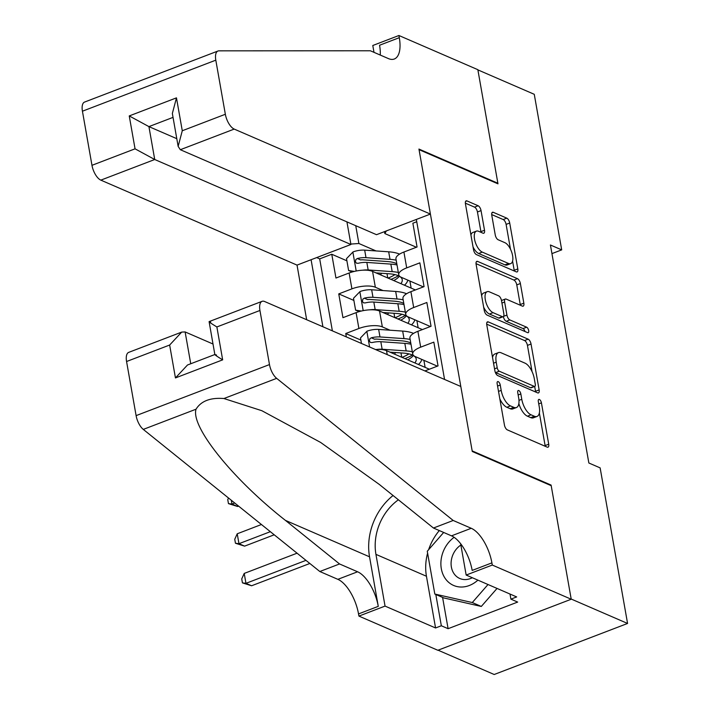 <?xml version="1.0" encoding="UTF-8"?>
<svg xmlns="http://www.w3.org/2000/svg" width="710" height="710" viewBox="0 0 710 710"><rect width="100%" height="100%" fill="white"/><g stroke="black" fill="none" stroke-linecap="round" stroke-linejoin="round"><path stroke-width="1.06" d="M498.216 381.634A2.964 1.313 69.1 0 0 497.639 381.598A2.964 1.313 69.1 0 0 497.151 383.693L504.437 425.024A4.233 1.881 69.1 0 0 507.339 429.878L547.179 447.131A4.233 1.881 69.1 0 0 548.005 447.193A4.233 1.881 69.1 0 0 548.715 444.203L541.419 402.863A2.964 1.313 69.1 0 0 539.396 399.473A2.964 1.313 69.1 0 0 538.81 399.428A2.964 1.313 69.1 0 0 538.322 401.523L539.263 406.874A13.534 6.017 69.1 0 1 537.017 416.442A13.534 6.017 69.1 0 1 534.381 416.255L531.053 414.817A13.534 6.017 69.1 0 1 521.779 399.295L520.838 393.943A2.964 1.313 69.1 0 0 518.806 390.553A2.964 1.313 69.1 0 0 518.229 390.509A2.964 1.313 69.1 0 0 517.741 392.603L518.682 397.955A13.534 6.017 69.1 0 1 516.436 407.531A13.534 6.017 69.1 0 1 513.791 407.336L510.472 405.898A13.534 6.017 69.1 0 1 501.189 390.385L500.248 385.033A2.964 1.313 69.1 0 0 498.216 381.634M481.043 210.604A4.233 1.881 69.1 0 0 478.141 205.758L466.967 200.912A4.233 1.881 69.1 0 0 466.142 200.85A4.233 1.881 69.1 0 0 465.441 203.841L473.534 249.751A4.233 1.881 69.1 0 0 476.437 254.606L516.276 271.859A4.233 1.881 69.1 0 0 517.102 271.921A4.233 1.881 69.1 0 0 517.803 268.93L509.709 223.02A4.233 1.881 69.1 0 0 506.807 218.165L493.308 212.326A4.233 1.881 69.1 0 0 492.483 212.263A4.233 1.881 69.1 0 0 491.781 215.254L495.243 234.904A4.233 1.881 69.1 0 0 498.145 239.749L504.837 242.651A11.316 5.032 69.1 0 1 512.096 253.452A11.316 5.032 69.1 0 1 510.721 263.623A11.316 5.032 69.1 0 1 508.511 263.463L482.276 252.103A11.316 5.032 69.1 0 1 475.025 241.302A11.316 5.032 69.1 0 1 476.401 231.132A11.316 5.032 69.1 0 1 478.611 231.291L482.978 233.182A4.233 1.881 69.1 0 0 483.803 233.244A4.233 1.881 69.1 0 0 484.513 230.253L481.043 210.604L477.44 211.979A4.233 1.881 69.1 0 0 474.537 207.134L465.352 203.158M497.976 183.837L477.883 69.882L534.266 94.306L561.699 249.876L550.419 244.994L588.856 463L600.136 467.881L627.569 623.46L571.186 599.036L551.093 485.081L472.168 450.894L419.051 149.659L497.976 183.837M488.303 321.914A4.233 1.881 69.1 0 0 487.477 321.852A4.233 1.881 69.1 0 0 486.776 324.843L494.87 370.753A4.233 1.881 69.1 0 0 497.772 375.599L537.612 392.861A4.233 1.881 69.1 0 0 538.437 392.923A4.233 1.881 69.1 0 0 539.139 389.923L531.044 344.022A4.233 1.881 69.1 0 0 528.142 339.167L488.303 321.914L486.9 322.446M484.202 310.252L476.108 264.342A4.233 1.881 69.1 0 1 476.809 261.351A4.233 1.881 69.1 0 1 477.635 261.413L517.475 278.666A4.233 1.881 69.1 0 1 520.377 283.521L523.838 303.17A4.233 1.881 69.1 0 1 523.137 306.161A4.233 1.881 69.1 0 1 522.311 306.099L506.159 299.096A4.233 1.881 69.1 0 0 505.334 299.043A4.233 1.881 69.1 0 0 504.624 302.034L506.922 315.062A4.233 1.881 69.1 0 0 509.824 319.917L526.651 327.203A2.964 1.313 69.1 0 1 528.551 330.026A2.964 1.313 69.1 0 1 528.187 332.688A2.964 1.313 69.1 0 1 527.61 332.644L487.104 315.107A4.233 1.881 69.1 0 1 484.202 310.252M346.897 260.81L331.765 254.251L335.954 278.036L349.116 273.004L351.911 288.855A17.235 6.159 -10 0 1 375.35 287.248L383.027 290.567M353.891 300.445L338.75 293.896L342.948 317.672L356.101 312.64L358.896 328.49A17.235 6.159 -10 0 1 382.335 326.884L390.012 330.203M360.875 340.081L345.743 333.531L346.338 336.904M424.899 370.931L438.034 365.907L433.837 342.122L420.684 347.163A17.235 6.159 -10 0 0 412.723 354.059A17.235 6.159 -10 0 0 415.279 356.589L437.378 366.156M412.723 354.059L409.927 338.208A17.235 6.159 170 0 1 417.888 331.304L431.041 326.272L426.852 302.487L413.69 307.528A17.235 6.159 -10 0 0 405.738 314.423A17.235 6.159 -10 0 0 408.294 316.953L430.393 326.52M405.738 314.423L402.943 298.573A17.235 6.159 170 0 1 410.895 291.668L424.056 286.636L419.858 262.851L406.706 267.883A17.235 6.159 -10 0 0 398.745 274.788A17.235 6.159 -10 0 0 401.301 277.308L423.4 286.884M349.116 273.004A17.235 6.159 170 0 1 372.555 271.389L415.394 289.946M356.101 312.64A17.235 6.159 170 0 1 379.539 311.024L422.388 329.582M375.519 349.551A17.235 6.159 170 0 1 386.533 350.66L429.373 369.218M346.933 221.875L350.917 244.489L297.029 265.105L306.658 319.722M311.086 259.727L322.908 326.76M444.558 379.451L416.344 219.443M416.752 221.733L412.874 223.215L417.063 247L403.91 252.032A17.235 6.159 170 0 0 395.949 258.928L398.745 274.788M345.743 333.531L358.896 328.49M338.75 293.896L351.911 288.855M331.765 254.251L319.686 258.875L332.378 330.86M355.745 225.691L358.887 243.503L376.034 250.932M438.07 650.191L494.195 674.5L627.569 623.46M551.936 253.612L561.699 249.876M416.415 247.249L384.847 233.572L384.5 231.637M425.13 367.381L423.879 360.307M418.137 327.745L416.894 320.671M386.364 230.919L384.847 233.572M358.887 243.503L350.846 244.062M319.686 258.875L316.695 257.579M411.152 288.109L409.901 281.036M551.093 485.081L550.419 485.338M499.813 398.798A13.534 6.017 69.1 0 0 506.869 407.283L510.472 405.898M516.436 407.531L512.833 408.907A13.534 6.017 69.1 0 1 510.188 408.72L506.869 407.283M518.859 403.591A13.534 6.017 69.1 0 0 527.45 416.193L531.053 414.817M537.017 416.442L533.414 417.826A13.534 6.017 69.1 0 1 530.769 417.631L527.45 416.193M545.191 446.27A4.233 1.881 69.1 0 0 545.102 445.578L539.36 412.98M532.065 371.632L527.441 345.397A4.233 1.881 69.1 0 0 524.539 340.552L486.687 324.15M535.624 392A4.233 1.881 69.1 0 0 535.535 391.308L534.674 386.444M497.213 367.815A2.964 1.313 69.1 0 0 499.245 371.206L534.222 386.355A2.964 1.313 69.1 0 0 534.799 386.4A2.964 1.313 69.1 0 0 535.287 384.305L534.293 378.661A13.534 6.017 69.1 0 0 525.009 363.147L501.109 352.79A13.534 6.017 69.1 0 0 498.464 352.604A13.534 6.017 69.1 0 0 496.219 362.171L497.213 367.815L494.533 368.845M495.34 372.413A2.964 1.313 69.1 0 0 495.642 372.59L499.245 371.206M534.799 386.4L531.186 387.775A2.964 1.313 69.1 0 1 530.61 387.74L495.642 372.59M498.464 352.604L494.861 353.979A13.534 6.017 69.1 0 0 492.527 357.441M476.019 263.65L513.871 280.051L517.475 278.666M520.323 305.238A4.233 1.881 69.1 0 0 520.235 304.546L516.773 284.896A4.233 1.881 69.1 0 0 513.871 280.051M505.334 299.043L501.721 300.419A4.233 1.881 69.1 0 0 501.5 300.543M503.346 316.589A4.233 1.881 69.1 0 0 506.221 321.293L523.048 328.579L526.651 327.203M524.974 331.508A2.964 1.313 69.1 0 0 523.048 328.579M489.385 291.837A11.316 5.032 69.1 0 0 487.175 291.677A11.316 5.032 69.1 0 0 485.8 301.856A11.316 5.032 69.1 0 0 493.059 312.648L502.298 316.651A4.233 1.881 69.1 0 0 503.124 316.713A4.233 1.881 69.1 0 0 503.825 313.722L501.526 300.685A4.233 1.881 69.1 0 0 498.633 295.839L489.385 291.837M487.175 291.677L483.572 293.061A11.316 5.032 69.1 0 0 481.655 295.804M483.652 307.146A11.316 5.032 69.1 0 0 489.456 314.033L493.059 312.648M503.124 316.713L499.521 318.098A4.233 1.881 69.1 0 1 498.695 318.036L489.456 314.033M480.99 232.321A4.233 1.881 69.1 0 0 480.901 231.629L477.44 211.979M476.401 231.132L472.798 232.507A11.316 5.032 69.1 0 0 470.934 235.01M473.037 246.938A11.316 5.032 69.1 0 0 478.673 253.488L482.276 252.103M510.721 263.623L507.117 265.007A11.316 5.032 69.1 0 1 504.908 264.848L478.673 253.488M510.481 249.201L506.106 224.395A4.233 1.881 69.1 0 0 503.204 219.55L491.693 214.562M514.288 270.998A4.233 1.881 69.1 0 0 514.2 270.306L512.584 261.12M297.055 553.197L244.213 573.423L245.962 583.327L251.597 585.768L309.835 563.483M305.966 560.367L245.962 583.327L242.438 582.883L241.737 578.916L244.213 573.423M251.597 585.768L242.438 582.883M454.116 537.31A28.009 23.004 -66.6 0 0 442.179 554.634A28.009 23.004 -66.6 0 0 450.113 583.469A28.009 23.004 -66.6 0 0 477.892 580.132M460.87 545.04A19.179 15.753 -66.6 0 0 451.968 557.403A19.179 15.753 -66.6 0 0 459.796 578.499A19.179 15.753 -66.6 0 0 472.336 577.727M497.044 588.43L481.309 606.447L443.839 597.953L434.813 594.048L427.269 551.253L443.67 532.456M488.018 584.525L472.292 602.541L434.813 594.048M481.309 606.447L472.292 602.541M212.991 344.004L185.124 331.934L190.741 363.751M453.193 520.474L433.455 528.027L379.326 484.451L320.627 442.436L261.848 410.708L223.925 398.532C210.391 397.458 201.099 401.017 196.031 409.208C190.52 426.603 232.729 479.099 285.429 520.386L339.549 563.962L357.591 571.781A30.166 13.41 -110.9 0 1 378.27 606.358L358.532 613.919L358.923 616.094L437.848 650.28L571.222 599.24L551.2 485.675L472.274 451.489L460.808 386.488L264.608 301.51A12.931 5.751 69.1 0 0 262.088 301.333A12.931 5.751 69.1 0 0 259.94 310.474L269.48 364.576A12.931 5.751 69.1 0 0 276.66 378.35L453.193 520.474L471.236 528.284A30.166 13.41 -110.9 0 1 491.906 562.87L492.296 565.053L571.222 599.24M339.549 563.962L319.82 571.514L337.853 579.333A30.166 13.41 -110.9 0 1 358.532 613.919M491.906 562.87L472.177 570.423A30.166 13.41 -110.9 0 0 451.498 535.846L433.455 528.027M259.94 310.474L216.869 326.955L222.665 359.855L175.45 377.933L169.646 345.033L126.566 361.514L136.107 415.625L269.48 364.576M196.031 409.208L143.287 429.399L319.82 571.514M492.296 565.053L466.159 575.056L516.676 596.933L510.907 599.142L510.011 594.048M442.587 597.412L448.099 628.696L517.67 602.071L510.907 599.142M448.099 628.696L441.336 625.767L435.567 627.968L385.051 606.091L358.923 616.094M398.39 499.796A48.475 39.822 -66.6 0 0 375.936 554.368L385.051 606.091M466.159 575.056L460.639 543.718M393.056 495.509A56.126 46.106 -66.6 0 0 369.537 556.817L378.27 606.358M143.287 429.399A12.931 5.751 -110.9 0 1 136.107 415.625M126.566 361.514A12.931 5.751 -110.9 0 1 128.714 352.373L181.707 332.094L185.124 331.934M435.567 627.968L426.444 576.245A48.475 39.822 113.4 0 1 427.597 553.125M428.627 549.691A48.475 39.822 113.4 0 1 439.312 530.565M435.816 594.483L441.336 625.767M216.869 326.955C209.512 322.473 207.462 320.858 210.719 322.136M214.855 354.574L209.095 321.612L262.088 301.333M222.665 359.855C215.316 355.373 213.266 353.757 216.523 355.036M175.45 377.933L187.511 364.993L214.846 354.53M169.646 345.033L181.707 332.094M430.402 214.065L234.211 129.087L180.322 149.712L376.513 234.69L430.402 214.065L418.944 149.065L497.87 183.242L477.848 69.686L398.922 35.5L372.786 45.502L373.992 52.345M297.029 265.105L100.838 180.136A12.931 5.751 -110.9 0 1 91.972 165.315L82.431 111.204A12.931 5.751 -110.9 0 1 84.579 102.062L217.952 51.022A12.931 5.751 69.1 0 1 218.92 50.845L370.371 50.774L388.414 58.593A30.166 13.41 69.1 0 0 394.298 59.01A30.166 13.41 69.1 0 0 399.304 37.683L398.922 35.5M91.972 165.315L135.051 148.825L129.247 115.925L176.47 97.856L182.275 130.755L225.345 114.266L215.804 60.164L82.431 111.204M497.204 183.499L497.87 183.242M350.917 244.489L154.727 159.51L100.838 180.136M217.952 51.022A12.931 5.751 69.1 0 0 215.804 60.164M225.345 114.266A12.931 5.751 69.1 0 0 234.211 129.087M380.258 55.06A30.166 13.41 69.1 0 0 379.566 45.236L399.304 37.683M176.79 138.681L148.923 126.611L154.727 159.51L135.051 148.825M129.247 115.925L148.923 126.611L173.036 117.381M176.47 97.856L172.352 113.485L178.148 146.384L180.322 149.712M182.275 130.755L178.148 146.384M261.44 524.512L237.22 533.787L238.968 543.691L244.604 546.132L274.211 534.808M270.341 531.683L238.968 543.691L235.454 543.248L234.753 539.28L237.22 533.787M244.604 546.132L235.454 543.248M376.682 349.471A11.422 4.082 -10 0 1 382.14 349.231L406.155 350.909A32.962 11.777 -10 0 1 412.315 351.743M389.967 352.151L403.28 353.074A27.362 9.771 -10 0 1 416.211 358.94A27.362 9.771 -10 0 1 414.853 362.934M421.74 359.384A32.962 11.777 -10 0 1 418.447 364.487M361.47 343.462L360.494 337.907L367.008 331.188A11.422 4.082 -10 0 1 378.652 329.413L402.659 331.091A32.962 11.777 -10 0 1 413.539 333.407M395.781 352.559A13.57 4.846 170 0 0 394.529 354.13M410.895 343.649A27.362 9.771 -10 0 1 410.46 344.101M410.149 339.451A32.962 11.777 170 0 0 403.99 338.617L379.974 336.948A11.422 4.082 170 0 0 371.312 337.8L369.857 338.75L369.369 341.146L370.505 342.469L372.155 342.557A11.422 4.082 -10 0 1 380.817 341.705L404.824 343.374A32.962 11.777 -10 0 1 410.992 344.208M404.948 358.639A32.962 11.777 170 0 0 412.386 355.036M407.744 359.855A27.362 9.771 170 0 0 413.397 355.55M371.312 337.8L374.56 339.211A5.813 2.077 -10 0 1 377.108 339.123L401.114 340.791A27.362 9.771 -10 0 1 410.779 343.019M408.924 353.891A27.362 9.771 -10 0 1 402.02 357.37M231.309 500.266L231.984 504.056L237.619 506.496L238.595 506.123M234.717 503.008L231.984 504.056L228.46 503.612L227.759 499.645L228.505 498.003M237.619 506.496L228.46 503.612M369.688 309.835A11.422 4.082 -10 0 1 375.155 309.595L399.162 311.273A32.962 11.777 -10 0 1 405.33 312.107M382.974 312.515L396.295 313.438A27.362 9.771 -10 0 1 409.217 319.305A27.362 9.771 -10 0 1 407.859 323.29M414.746 319.748A32.962 11.777 -10 0 1 411.463 324.852M359.358 311.557L355.603 310.163L353.5 298.271L360.014 291.553A11.422 4.082 -10 0 1 371.658 289.778L395.665 291.446A32.962 11.777 -10 0 1 406.546 293.762M388.787 312.915A13.57 4.846 170 0 0 387.545 314.495M403.901 304.013A27.362 9.771 -10 0 1 403.466 304.466M355.603 310.163L361.355 311.042M403.165 299.815A32.962 11.777 170 0 0 396.996 298.981L372.99 297.312A11.422 4.082 170 0 0 364.328 298.164L362.863 299.114L362.375 301.502L363.511 302.833L365.162 302.921A11.422 4.082 -10 0 1 373.824 302.07L397.84 303.738A32.962 11.777 -10 0 1 403.999 304.572M397.964 319.003A32.962 11.777 170 0 0 405.392 315.4M400.76 320.219A27.362 9.771 170 0 0 406.404 315.914M364.328 298.164L367.567 299.576A5.813 2.077 -10 0 1 370.114 299.478L394.13 301.155A27.362 9.771 -10 0 1 403.786 303.383M401.931 314.255A27.362 9.771 -10 0 1 395.026 317.734M362.703 270.199A11.422 4.082 -10 0 1 368.162 269.96L392.177 271.628A32.962 11.777 -10 0 1 398.337 272.471M375.989 272.88L389.302 273.803A27.362 9.771 -10 0 1 402.233 279.669A27.362 9.771 -10 0 1 400.875 283.654M407.762 280.113A32.962 11.777 -10 0 1 404.469 285.216M352.373 271.921L348.61 270.528L346.515 258.635L353.03 251.917A11.422 4.082 -10 0 1 364.674 250.142L388.681 251.81A32.962 11.777 -10 0 1 399.561 254.127M381.802 273.279A13.57 4.846 170 0 0 380.551 274.859M396.917 264.377A27.362 9.771 -10 0 1 396.482 264.83M348.61 270.528L354.361 271.406M396.171 260.18A32.962 11.777 170 0 0 390.012 259.345L365.996 257.668A11.422 4.082 170 0 0 357.334 258.529L355.879 259.478L355.39 261.866L356.526 263.197L358.177 263.286A11.422 4.082 -10 0 1 366.839 262.425L390.846 264.102A32.962 11.777 -10 0 1 397.014 264.936M390.97 279.367A32.962 11.777 170 0 0 398.408 275.755M393.766 280.574A27.362 9.771 170 0 0 399.419 276.279M357.334 258.529L360.582 259.931A5.813 2.077 -10 0 1 363.13 259.842L387.136 261.52A27.362 9.771 -10 0 1 396.801 263.747M394.946 274.619A27.362 9.771 -10 0 1 388.042 278.098M372.555 271.389L375.35 287.248M379.539 311.024L382.335 326.884M386.533 350.66L387.225 354.618M403.91 252.032L406.706 267.883M410.895 291.668L413.69 307.528M417.888 331.304L420.684 347.163M498.509 391.405L501.189 390.385M510.188 408.72L513.791 407.336M518.158 394.973L520.838 393.943M518.974 400.369L521.779 399.295M530.769 417.631L534.381 416.255M538.739 403.892L541.419 402.863M545.102 445.578L548.715 444.203M497.568 386.054L500.248 385.033M524.539 340.552L528.142 339.167M527.441 345.397L531.044 344.022M535.535 391.308L539.139 389.923M530.61 387.74L534.222 386.355M493.539 363.2L496.219 362.171M476.233 261.946L477.635 261.413M516.773 284.896L520.377 283.521M520.235 304.546L523.838 303.17M501.943 303.055L504.624 302.034M503.567 316.349L506.922 315.062M506.221 321.293L509.824 319.917M498.695 318.036L502.298 316.651M480.901 231.629L484.513 230.253M504.908 264.848L508.511 263.463M491.906 212.858L493.308 212.326M503.204 219.55L506.807 218.165M506.106 224.395L509.709 223.02M514.2 270.306L517.803 268.93M465.565 201.445L466.967 200.912M474.537 207.134L478.141 205.758M357.591 571.781L337.853 579.333M451.498 535.846L471.236 528.284M276.66 378.35L223.925 398.532M285.429 520.386L369.537 556.817M426.444 576.245L375.936 554.368M366.839 331.357L369.599 346.977M401.736 357.254L400.972 352.914M404.824 343.374L406.155 350.909M402.659 331.091L403.99 338.617M380.817 341.705L382.14 349.231M378.652 329.413L379.974 336.948M359.855 291.721L363.192 310.643M394.751 317.61L393.988 313.279M397.84 303.738L399.162 311.273M395.665 291.446L396.996 298.981M373.824 302.07L375.155 309.595M371.658 289.778L372.99 297.312M352.861 252.077L356.198 271.007M387.758 277.974L386.994 273.643M390.846 264.102L392.177 271.628M388.681 251.81L390.012 259.345M366.839 262.425L368.162 269.96M364.674 250.142L365.996 257.668"/></g></svg>
